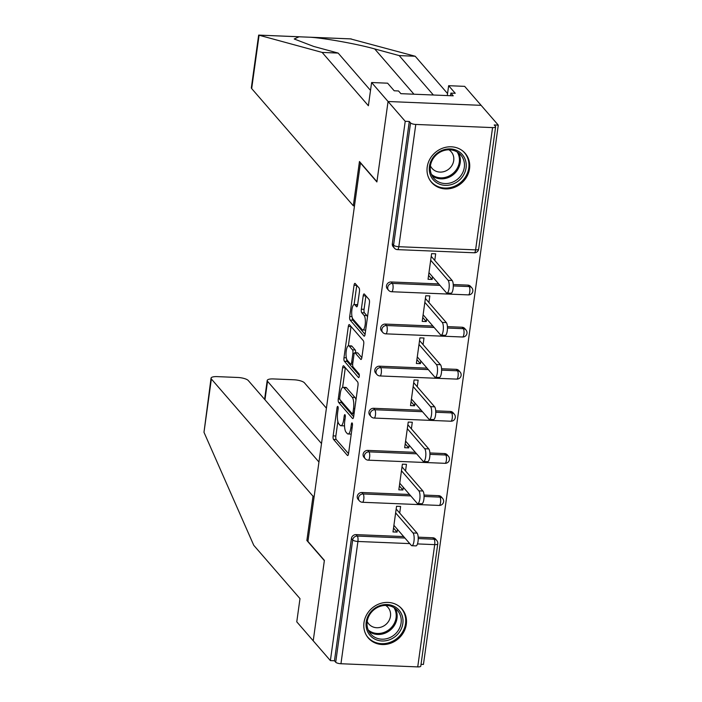 <?xml version="1.0" encoding="UTF-8"?>
<svg xmlns="http://www.w3.org/2000/svg" width="702" height="702" viewBox="0 0 702 702"><rect width="100%" height="100%" fill="white"/><g stroke="black" fill="none" stroke-linecap="round" stroke-linejoin="round"><path stroke-width="1.05" d="M337.846 406.502A1.957 0.588 -87.6 0 0 337.671 406.405A1.957 0.588 -87.6 0 0 337.048 407.739L333.143 435.889A2.799 0.842 -87.6 0 0 333.547 439.426L347.393 455.396A2.799 0.842 -87.6 0 0 347.648 455.537A2.799 0.842 -87.6 0 0 348.525 453.632L352.439 425.482A1.957 0.588 -87.6 0 0 352.158 423.008A1.957 0.588 -87.6 0 0 351.974 422.902A1.957 0.588 -87.6 0 0 351.36 424.236L350.851 427.878A8.95 2.703 -87.6 0 1 348.025 433.985A8.95 2.703 -87.6 0 1 347.218 433.52L346.06 432.186A8.95 2.703 -87.6 0 1 344.779 420.875L345.279 417.225A1.957 0.588 -87.6 0 0 344.998 414.75A1.957 0.588 -87.6 0 0 344.822 414.654A1.957 0.588 -87.6 0 0 344.208 415.988L343.699 419.629A8.95 2.703 -87.6 0 1 340.874 425.728A8.95 2.703 -87.6 0 1 340.058 425.272L338.908 423.938A8.95 2.703 -87.6 0 1 337.627 412.618L338.127 408.976A1.957 0.588 -87.6 0 0 337.846 406.502M427.211 166.988A22.218 20.165 139.1 0 0 431.581 182.415A22.218 20.165 139.1 0 0 453.966 187.574A22.218 20.165 139.1 0 0 469.533 168.726A22.218 20.165 139.1 0 0 465.163 153.299A22.218 20.165 139.1 0 0 442.786 148.14A22.218 20.165 139.1 0 0 427.211 166.988M363.987 622.613A22.218 20.165 139.1 0 0 368.357 638.039A22.218 20.165 139.1 0 0 390.742 643.199A22.218 20.165 139.1 0 0 406.309 624.35A22.218 20.165 139.1 0 0 401.939 608.924A22.218 20.165 139.1 0 0 379.563 603.764A22.218 20.165 139.1 0 0 363.987 622.613M359.468 291.523A2.799 0.842 -87.6 0 0 359.064 287.987L355.186 283.503A2.799 0.842 -87.6 0 0 354.931 283.362A2.799 0.842 -87.6 0 0 354.045 285.266L349.71 316.532A2.799 0.842 -87.6 0 0 350.105 320.068L363.952 336.03A2.799 0.842 -87.6 0 0 364.206 336.179A2.799 0.842 -87.6 0 0 365.093 334.275L369.427 303.01A2.799 0.842 -87.6 0 0 369.033 299.473L364.338 294.059A2.799 0.842 -87.6 0 0 364.084 293.919A2.799 0.842 -87.6 0 0 363.197 295.823L361.346 309.205A2.799 0.842 -87.6 0 0 361.741 312.741L364.075 315.426A7.476 2.264 -87.6 0 1 365.277 323.754A7.476 2.264 -87.6 0 1 362.776 329.984A7.476 2.264 -87.6 0 1 362.1 329.598L352.992 319.085A7.476 2.264 -87.6 0 1 351.79 310.749A7.476 2.264 -87.6 0 1 354.282 304.528A7.476 2.264 -87.6 0 1 354.958 304.914L356.476 306.66A2.799 0.842 -87.6 0 0 356.73 306.809A2.799 0.842 -87.6 0 0 357.616 304.896L359.468 291.523M318.945 462.021L248.271 380.519A8.547 2.492 7.9 0 0 237.785 377.474L217.164 376.623A8.547 2.492 7.9 0 0 211.048 378.159A8.547 2.492 7.9 0 0 211.372 379.001L203.984 432.283L253.755 545.296L299.991 598.622L296.77 621.832L313.224 640.812L324.385 560.371L307.932 541.4L360.442 162.969L376.895 181.95L388.057 101.509L405.221 121.306L330.388 660.608L334.459 660.775L335.705 662.223L352.676 539.943L351.421 538.495L334.459 660.775M308.046 540.54L306.871 540.487L324.35 560.644L313.224 640.812L330.388 660.608M343.752 365.9A2.799 0.842 -87.6 0 0 343.497 365.76A2.799 0.842 -87.6 0 0 342.611 367.664L338.276 398.929A2.799 0.842 -87.6 0 0 338.671 402.465L352.518 418.436A2.799 0.842 -87.6 0 0 352.773 418.576A2.799 0.842 -87.6 0 0 353.659 416.672L357.994 385.407A2.799 0.842 -87.6 0 0 357.599 381.87L343.752 365.9M343.989 357.73L348.332 326.465A2.799 0.842 -87.6 0 1 349.21 324.561A2.799 0.842 -87.6 0 1 349.464 324.701L363.311 340.672A2.799 0.842 -87.6 0 1 363.715 344.208L361.855 357.59A2.799 0.842 -87.6 0 1 360.968 359.494A2.799 0.842 -87.6 0 1 360.723 359.345L355.107 352.869A2.799 0.842 -87.6 0 0 354.852 352.729A2.799 0.842 -87.6 0 0 353.966 354.633L352.737 363.513A2.799 0.842 -87.6 0 0 353.141 367.049L358.985 373.789A1.957 0.588 -87.6 0 1 359.301 375.974A1.957 0.588 -87.6 0 1 358.643 377.597A1.957 0.588 -87.6 0 1 358.468 377.5L344.392 361.267A2.799 0.842 -87.6 0 1 343.989 357.73L346.332 357.827M417.734 666.9L434.705 544.629A4.273 1.246 -172.1 0 0 437.758 543.857L420.788 666.128A4.273 1.246 -172.1 0 1 417.734 666.9L340.953 663.741A4.273 1.246 -172.1 0 1 335.705 662.223M421.042 664.338L423.446 664.434L498.28 125.131L481.116 105.335L388.057 101.509L481.116 105.335L464.663 86.355L448.648 85.697L447.279 95.577M405.221 121.306L409.292 121.472L410.547 122.911A4.273 1.246 7.9 0 0 415.786 124.438L492.567 127.597A4.273 1.246 7.9 0 0 495.621 126.825A4.273 1.246 7.9 0 0 495.463 126.404L494.208 124.965L498.28 125.131M393.532 528.027L397.06 532.098L392.988 531.932L396.551 506.282L400.614 506.449L399.701 513.065M397.06 532.098L397.437 529.387M415.786 124.438L398.824 246.709A4.273 1.246 7.9 0 1 393.576 245.191A4.273 3.879 139.1 0 0 394.419 248.157L393.164 246.709A4.273 3.879 -40.9 0 1 392.321 243.743L393.576 245.191L410.547 122.911M409.292 121.472L392.321 243.743M351.421 538.495A4.273 3.879 -40.9 0 1 356.054 534.617L403.668 536.574M418.19 537.17L432.836 537.776A4.273 3.879 -40.9 0 1 435.503 539.022L436.749 540.47A4.273 3.879 139.1 0 0 434.09 539.224L432.836 537.776M391.111 281.967L392.365 283.415A4.273 3.879 -40.9 0 0 387.732 287.293A4.273 3.879 139.1 0 0 388.575 290.268L387.32 288.82A4.273 3.879 -40.9 0 1 391.111 281.967L438.724 283.933M453.246 284.529L467.892 285.126A4.273 3.879 -40.9 0 1 470.559 286.381L471.814 287.82A4.273 3.879 139.1 0 0 469.147 286.574L467.892 285.126M385.266 324.078L386.521 325.526A4.273 3.879 -40.9 0 0 381.888 329.405A4.273 3.879 139.1 0 0 382.73 332.371L381.476 330.923A4.273 3.879 -40.9 0 1 385.266 324.078L432.888 326.035M447.402 326.632L462.048 327.237A4.273 3.879 -40.9 0 1 464.715 328.483L465.97 329.931A4.273 3.879 139.1 0 0 463.302 328.685L462.048 327.237M379.422 366.19L380.677 367.629A4.273 3.879 -40.9 0 0 376.044 371.516A4.273 3.879 139.1 0 0 376.886 374.482L375.631 373.034A4.273 3.879 -40.9 0 1 379.422 366.19L427.044 368.146M441.558 368.743L456.203 369.34A4.273 3.879 -40.9 0 1 458.871 370.595L460.126 372.042A4.273 3.879 139.1 0 0 457.458 370.788L456.203 369.34M373.578 408.292L374.833 409.74A4.273 3.879 -40.9 0 0 370.208 413.618A4.273 3.879 139.1 0 0 371.042 416.584L369.796 415.145A4.273 3.879 -40.9 0 1 373.578 408.292L421.2 410.249M435.714 410.845L450.359 411.451A4.273 3.879 -40.9 0 1 453.027 412.697L454.282 414.145A4.273 3.879 139.1 0 0 451.614 412.899L450.359 411.451M367.743 450.403L368.998 451.851A4.273 3.879 -40.9 0 0 364.364 455.73A4.273 3.879 139.1 0 0 365.207 458.696L363.952 457.248A4.273 3.879 -40.9 0 1 367.743 450.403L415.356 452.36M429.87 452.957L444.515 453.562A4.273 3.879 -40.9 0 1 447.183 454.808L448.438 456.256A4.273 3.879 139.1 0 0 445.77 455.001L444.515 453.562M361.899 492.506L363.153 493.954A4.273 3.879 -40.9 0 0 358.52 497.841A4.273 3.879 139.1 0 0 359.363 500.807L358.108 499.359A4.273 3.879 -40.9 0 1 361.899 492.506L409.512 494.471M424.026 495.068L438.68 495.665A4.273 3.879 -40.9 0 1 441.339 496.919L442.593 498.359A4.273 3.879 139.1 0 0 439.926 497.113L438.68 495.665M405.545 470.954L406.458 464.347L402.386 464.18L398.833 489.821L402.904 489.987L403.281 487.276M411.381 428.852L412.302 422.235L408.231 422.069L404.677 447.709L408.748 447.876L409.117 445.165M417.225 386.741L418.146 380.133L414.075 379.966L410.521 405.607L414.584 405.774L414.961 403.062M423.069 344.638L423.99 338.022L419.919 337.855L416.365 363.496L420.428 363.662L420.805 360.951M428.913 302.527L429.835 295.911L425.763 295.744L422.2 321.393L426.272 321.56L426.649 318.848M434.757 260.416L435.679 253.808L431.607 253.641L428.044 279.282L432.116 279.449L432.493 276.737M402.904 489.987L399.377 485.916M408.748 447.876L405.212 443.813M414.584 405.774L411.056 401.702M420.428 363.662L416.9 359.599M426.272 321.56L422.744 317.488M432.116 279.449L428.589 275.377M340.874 425.728L343.585 425.842A8.95 2.703 -87.6 0 0 344.515 425.359M348.025 433.985L350.737 434.09A8.95 2.703 -87.6 0 0 351.263 433.95M337.864 421.525L335.854 435.995A2.799 0.842 -87.6 0 0 336.258 439.54L348.525 453.676M340.918 400.745A2.799 0.842 -87.6 0 0 341.391 402.579L353.65 416.716M345.331 367.725A2.799 0.842 -87.6 0 0 345.323 367.778L342.594 387.451M339.759 397.253A1.957 0.588 -87.6 0 0 340.04 399.728L352.193 413.75A1.957 0.588 -87.6 0 0 352.369 413.847A1.957 0.588 -87.6 0 0 352.983 412.513L353.518 408.669A8.95 2.703 -87.6 0 0 352.237 397.358L343.927 387.776A8.95 2.703 -87.6 0 0 343.12 387.311A8.95 2.703 -87.6 0 0 340.286 393.41L339.759 397.253M355.984 399.886A8.95 2.703 -87.6 0 0 354.949 397.464L352.237 397.358M343.12 387.311L345.832 387.425A8.95 2.703 -87.6 0 1 346.639 387.881L354.949 397.464M348.376 345.796L351.044 326.579L348.332 326.465M361.846 357.634L357.818 352.983A2.799 0.842 -87.6 0 0 357.564 352.843L354.852 352.729M359.319 375.465L347.104 361.372L344.392 361.267M349.28 346.156A7.476 2.264 -87.6 0 0 348.604 345.77A7.476 2.264 -87.6 0 0 346.112 351.992A7.476 2.264 -87.6 0 0 347.315 360.328L350.526 364.031A2.799 0.842 -87.6 0 0 350.772 364.18A2.799 0.842 -87.6 0 0 351.658 362.267L352.887 353.396A2.799 0.842 -87.6 0 0 352.492 349.859L349.28 346.156L351.992 346.262A7.476 2.264 -87.6 0 0 351.316 345.875L348.604 345.77M355.677 352.764A2.799 0.842 -87.6 0 0 355.203 349.965L352.492 349.859M351.992 346.262L355.203 349.965M346.621 358.95A2.799 0.842 -87.6 0 0 347.104 361.372M357.608 304.949A7.476 2.264 -87.6 0 0 356.993 304.633L354.282 304.528M362.776 329.984L365.496 330.098A7.476 2.264 -87.6 0 0 365.672 330.08M367.497 316.971A7.476 2.264 -87.6 0 0 366.786 315.531L364.075 315.426M365.917 295.884A2.799 0.842 -87.6 0 0 365.909 295.937L364.057 309.31A2.799 0.842 -87.6 0 0 364.461 312.846L366.786 315.531M352.334 317.822A2.799 0.842 -87.6 0 0 352.825 320.173L365.084 334.319M356.765 285.328A2.799 0.842 -87.6 0 0 356.756 285.381L354.098 304.536M413.03 532.967L417.093 533.134A6.555 1.983 92.4 0 1 418.146 540.435A6.555 1.983 92.4 0 1 415.961 545.884L411.898 545.717A6.555 1.983 -87.6 0 0 414.075 540.268A6.555 1.983 -87.6 0 0 413.03 532.967L395.63 512.899M393.91 525.315L411.302 545.384A6.555 1.983 -87.6 0 0 411.898 545.717M417.093 533.134L396.174 508.994M418.866 490.856L422.937 491.023A6.555 1.983 92.4 0 1 423.99 498.323A6.555 1.983 92.4 0 1 421.805 503.782L417.743 503.606A6.555 1.983 -87.6 0 0 419.919 498.157A6.555 1.983 -87.6 0 0 418.866 490.856L401.474 470.788M399.754 483.204L417.146 503.273A6.555 1.983 -87.6 0 0 417.743 503.606M422.937 491.023L402.018 466.891M424.71 448.745L428.782 448.911A6.555 1.983 92.4 0 1 429.835 456.212A6.555 1.983 92.4 0 1 427.65 461.67L423.578 461.504A6.555 1.983 -87.6 0 0 425.763 456.046A6.555 1.983 -87.6 0 0 424.71 448.745L407.318 428.685M405.589 441.102L422.99 461.161A6.555 1.983 -87.6 0 0 423.578 461.504M428.782 448.911L407.853 424.78M430.554 406.642L434.626 406.809A6.555 1.983 92.4 0 1 435.679 414.11A6.555 1.983 92.4 0 1 433.494 419.559L429.422 419.392A6.555 1.983 -87.6 0 0 431.607 413.943A6.555 1.983 -87.6 0 0 430.554 406.642L413.162 386.574M411.433 398.99L428.834 419.059A6.555 1.983 -87.6 0 0 429.422 419.392M434.626 406.809L413.697 382.678M436.398 364.531L440.47 364.698A6.555 1.983 92.4 0 1 441.523 371.999A6.555 1.983 92.4 0 1 439.338 377.457L435.266 377.29A6.555 1.983 -87.6 0 0 437.451 371.832A6.555 1.983 -87.6 0 0 436.398 364.531L418.997 344.471M417.278 356.888L434.678 376.948A6.555 1.983 -87.6 0 0 435.266 377.29M440.47 364.698L419.542 340.567M442.242 322.42L446.314 322.595A6.555 1.983 92.4 0 1 447.367 329.896A6.555 1.983 92.4 0 1 445.182 335.345L441.11 335.179A6.555 1.983 -87.6 0 0 443.295 329.729A6.555 1.983 -87.6 0 0 442.242 322.42L424.842 302.36M423.122 314.777L440.523 334.836A6.555 1.983 -87.6 0 0 441.11 335.179M446.314 322.595L425.386 298.455M367.4 631.221A19.226 17.453 -40.9 0 1 377.553 606.607A19.226 17.453 -40.9 0 1 401.649 614.303A19.226 17.453 -40.9 0 1 391.488 638.917A19.226 17.453 -40.9 0 1 367.4 631.221M399.982 614.478A17.804 16.155 139.1 0 0 397.586 610.643A17.804 16.155 139.1 0 0 375.526 608.59A17.804 16.155 139.1 0 0 368.278 630.142A17.804 16.155 139.1 0 0 370.682 633.976A17.804 16.155 139.1 0 0 392.734 636.03A17.804 16.155 139.1 0 0 399.982 614.478M367.199 621.454A12.68 11.504 139.1 0 0 368.831 624.017A12.68 11.504 139.1 0 0 384.538 625.482A12.68 11.504 139.1 0 0 389.698 610.135A12.68 11.504 139.1 0 0 387.987 607.405A12.68 11.504 139.1 0 0 385.688 605.422M366.479 635.442A22.078 20.033 139.1 0 0 367.839 637.223A22.078 20.033 139.1 0 0 395.191 639.768A22.078 20.033 139.1 0 0 404.185 613.048A22.078 20.033 139.1 0 0 401.202 608.301A22.078 20.033 139.1 0 0 399.631 606.695M430.624 175.588A19.226 17.453 -40.9 0 1 440.777 150.974A19.226 17.453 -40.9 0 1 464.873 158.678A19.226 17.453 -40.9 0 1 454.712 183.283A19.226 17.453 -40.9 0 1 430.624 175.588M463.206 158.845A17.804 16.155 139.1 0 0 460.81 155.019A17.804 16.155 139.1 0 0 438.75 152.966A17.804 16.155 139.1 0 0 431.502 174.508A17.804 16.155 139.1 0 0 433.906 178.343A17.804 16.155 139.1 0 0 455.958 180.396A17.804 16.155 139.1 0 0 463.206 158.845M430.423 165.83A12.68 11.504 139.1 0 0 432.055 168.383A12.68 11.504 139.1 0 0 447.762 169.849A12.68 11.504 139.1 0 0 452.922 154.51A12.68 11.504 139.1 0 0 451.211 151.781A12.68 11.504 139.1 0 0 448.911 149.798M429.703 179.817A22.078 20.033 139.1 0 0 431.063 181.599A22.078 20.033 139.1 0 0 458.415 184.143A22.078 20.033 139.1 0 0 467.409 157.423A22.078 20.033 139.1 0 0 464.426 152.667A22.078 20.033 139.1 0 0 462.855 151.07M203.984 432.283L211.048 378.159M326.412 408.178L304.431 382.827A8.547 2.492 7.9 0 0 293.945 379.782L273.324 378.931A8.547 2.492 7.9 0 0 267.208 380.475A8.547 2.492 7.9 0 0 267.532 381.309L264.97 399.78M321.507 443.559L267.532 381.309M314.189 496.27L313.013 496.226L211.372 379.001M306.871 540.487L313.013 496.226M433.371 95.007L399.192 55.59L415.207 56.248L350.561 38.9M399.192 55.59L374.692 48.929C358.125 44.235 326.377 38.434 310.881 37.267L299.061 36.785L294.217 38.987L313.645 46.42L338.153 53.08L370.507 90.391M415.207 56.248L447.56 93.568M322.148 52.422L368.383 105.739L371.604 82.529L388.057 101.509L376.93 181.678L359.459 161.521L353.317 205.791L251.676 88.566A8.547 2.492 -172.1 0 1 251.351 87.724L258.652 35.1L322.148 52.422L338.153 53.08M353.317 205.791L354.492 205.835M371.604 82.529L387.609 83.187L394.191 90.777L398.534 90.962L400.886 93.673L453.246 95.823L450.895 93.112L450.535 95.709M450.895 93.112L455.238 93.287L448.648 85.697M448.087 280.317L452.149 280.484A6.555 1.983 92.4 0 1 453.202 287.785A6.555 1.983 92.4 0 1 451.026 293.234L446.955 293.067A6.555 1.983 -87.6 0 0 449.14 287.618A6.555 1.983 -87.6 0 0 448.087 280.317L430.686 260.249M428.966 272.666L446.358 292.734A6.555 1.983 -87.6 0 0 446.955 293.067M452.149 280.484L431.23 256.353M338.18 407.783L337.048 407.739M352.483 424.28L351.36 424.236M345.331 416.032L344.208 415.988M418.234 538.566L434.09 539.224A4.273 1.29 -87.6 0 1 434.705 544.629L417.479 543.918M409.757 543.602L357.923 541.47L340.953 663.741M356.054 534.617L357.309 536.065A4.273 1.29 -87.6 0 1 357.923 541.47A4.273 1.246 -172.1 0 1 352.676 539.943A4.273 3.879 -40.9 0 1 357.309 536.065L404.922 538.022M394.419 248.157A4.273 4.273 0 0 0 397.472 249.622A4.273 1.29 92.4 0 0 398.824 246.709L475.605 249.868L492.567 127.597M397.472 249.622L474.254 252.781A4.273 1.29 92.4 0 0 475.605 249.868A4.273 1.246 7.9 0 0 478.659 249.105L495.621 126.825M410.767 495.91L363.153 493.954A4.273 1.29 -87.6 0 1 363.768 499.359A4.273 1.29 92.4 0 1 362.416 502.272L439.189 505.431A4.273 4.273 0 0 0 442.593 498.359M424.078 496.463L439.926 497.113A4.273 1.29 -87.6 0 1 440.54 502.518A4.273 1.29 92.4 0 1 439.189 505.431M365.207 458.696A4.273 4.273 0 0 0 368.252 460.17A4.273 1.29 92.4 0 0 369.603 457.248A4.273 1.29 -87.6 0 0 368.998 451.851L416.611 453.808M429.922 454.352L445.77 455.001A4.273 1.29 -87.6 0 1 446.384 460.407A4.273 1.29 92.4 0 1 445.033 463.32A4.273 4.273 0 0 0 448.438 456.256M371.042 416.584A4.273 4.273 0 0 0 374.096 418.059A4.273 1.29 92.4 0 0 375.447 415.145A4.273 1.29 -87.6 0 0 374.833 409.74L422.455 411.697M435.758 412.25L451.614 412.899A4.273 1.29 -87.6 0 1 452.228 418.304A4.273 1.29 92.4 0 1 450.877 421.218A4.273 4.273 0 0 0 454.282 414.145M376.886 374.482A4.273 4.273 0 0 0 379.94 375.947A4.273 1.29 92.4 0 0 381.291 373.034A4.273 1.29 -87.6 0 0 380.677 367.629L428.299 369.594M441.602 370.138L457.458 370.788A4.273 1.29 -87.6 0 1 458.073 376.193A4.273 1.29 92.4 0 1 456.721 379.106A4.273 4.273 0 0 0 460.126 372.042M382.73 332.371A4.273 4.273 0 0 0 385.784 333.845A4.273 1.29 92.4 0 0 387.135 330.932A4.273 1.29 -87.6 0 0 386.521 325.526L434.134 327.483M447.446 328.027L463.302 328.685A4.273 1.29 -87.6 0 1 463.917 334.091A4.273 1.29 92.4 0 1 462.565 337.004A4.273 4.273 0 0 0 465.97 329.931M388.575 290.268A4.273 4.273 0 0 0 391.628 291.734A4.273 1.29 92.4 0 0 392.98 288.82A4.273 1.29 -87.6 0 0 392.365 283.415L439.978 285.372M453.29 285.925L469.147 286.574A4.273 1.29 -87.6 0 1 469.761 291.979A4.273 1.29 92.4 0 1 468.409 294.893A4.273 4.273 0 0 0 471.814 287.82M344.945 419.682L343.699 419.629M352.097 427.93L350.851 427.878M347.911 455.414L347.393 455.396M336.258 439.54L333.547 439.426M335.854 435.995L333.143 435.889M353.036 418.453L352.518 418.436M341.391 402.579L338.671 402.465M339.768 398.99L338.276 398.929M345.323 367.778L342.611 367.664M354.229 412.565L352.983 412.513M354.764 408.722L353.518 408.669M346.639 387.881L343.927 387.776M361.24 359.371L360.723 359.345M357.818 352.983L355.107 352.869M352.904 362.32L351.658 362.267M354.247 353.448L352.887 353.396M356.993 306.686L356.476 306.66M357.599 305.019L354.958 304.914M364.461 312.846L361.741 312.741M364.057 309.31L361.346 309.205M365.909 295.937L363.197 295.823M364.47 336.056L363.952 336.03M352.825 320.173L350.105 320.068M352.018 316.628L349.71 316.532M356.756 285.381L354.045 285.266M395.287 608.511A17.804 16.155 -40.9 0 1 395.902 609.766A17.804 16.155 -40.9 0 1 390.04 630.299A17.804 16.155 -40.9 0 1 368.892 631.396M368.199 629.966A17.217 15.628 139.1 0 0 388.961 629.72A17.217 15.628 139.1 0 0 394.998 609.582A17.217 15.628 139.1 0 0 393.971 607.625M458.511 152.878A17.804 16.155 -40.9 0 1 459.126 154.142A17.804 16.155 -40.9 0 1 453.264 174.675A17.804 16.155 -40.9 0 1 432.116 175.772M431.423 174.342A17.217 15.628 139.1 0 0 452.185 174.096A17.217 15.628 139.1 0 0 458.222 153.949A17.217 15.628 139.1 0 0 457.195 152.001M351.263 38.926L310.881 37.267M299.061 36.785L258.678 35.118M259.073 35.284L251.676 88.566M413.952 94.208L374.692 48.929M437.758 543.857A4.273 4.273 0 0 0 436.749 540.47M359.363 500.807A4.273 4.273 0 0 0 362.416 502.272M368.252 460.17L445.033 463.32M374.096 418.059L450.877 421.218M379.94 375.947L456.721 379.106M385.784 333.845L462.565 337.004M391.628 291.734L468.409 294.893M474.254 252.781A4.273 4.273 0 0 0 478.659 249.105M354.036 413.917L352.369 413.847M352.667 364.25L350.772 364.18M367.839 637.223L366.979 636.223M401.202 608.301L400.333 607.3M431.063 181.599L430.203 180.598M464.426 152.667L463.557 151.667M267.208 380.475L264.593 399.341M258.652 35.1L299.5 36.776M310.196 37.224L350.93 38.891"/></g></svg>
